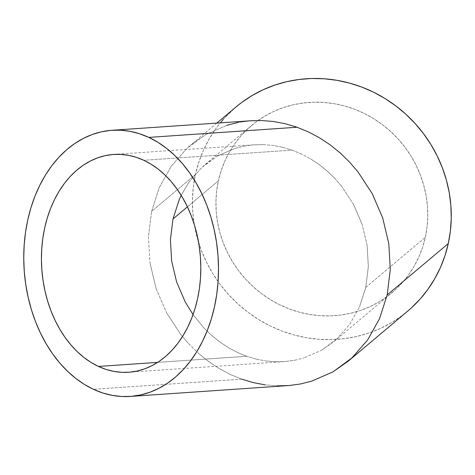 <?xml version="1.0" encoding="UTF-8"?>
<svg xmlns="http://www.w3.org/2000/svg" width="475" height="475" viewBox="0 0 475 475"><rect width="100%" height="100%" fill="white"/><g stroke="black" fill="none" stroke-linecap="round" stroke-linejoin="round"><path stroke-width="0.36" stroke-dasharray="2.38 1.78" d="M301.382 153.959L292.042 150.112L143.794 160.271L292.042 150.112L301.382 153.959L310.412 158.763L301.382 153.959M319.052 164.475L310.412 158.763L319.052 164.475L327.21 171.047L319.052 164.475M334.81 178.404L327.21 171.047L334.81 178.404L341.78 186.485L334.81 178.404M353.566 204.482L341.78 186.485L353.566 204.482L362.122 224.36L353.566 204.482M367.11 245.338L362.122 224.36L367.11 245.338L368.345 266.623L367.11 245.338M365.774 287.393L368.345 266.623L365.774 287.393L425.321 237.298A109.167 103.568 -130.1 0 0 375.44 119.783A109.167 103.568 -130.1 0 0 251.572 125.513A109.167 103.568 -130.1 0 0 218.375 180.803L187.417 206.851L218.375 180.803L216.653 191.045L215.947 201.453L216.256 211.939L217.58 222.401L219.913 232.732L223.226 242.832L227.489 252.611L232.655 261.962L238.688 270.815L245.522 279.062L253.086 286.645L261.315 293.473L270.127 299.493L279.437 304.641L289.15 308.863L299.185 312.128L309.433 314.402L319.806 315.661L330.196 315.893L340.504 315.091L350.639 313.274L360.489 310.448L369.972 306.648L378.985 301.91L387.452 296.275L395.289 289.803L402.42 282.554L408.767 274.592L414.283 266L418.908 256.862L422.602 247.261L425.321 237.298L427.043 227.056L427.749 216.642L427.441 206.156L426.117 195.7L423.783 185.369L420.47 175.269L416.213 165.49L411.041 156.132L405.009 147.286L398.181 139.032L390.61 131.456L382.381 124.622L373.57 118.607L364.266 113.46L354.546 109.232L344.512 105.967L334.263 103.698L323.891 102.44L313.5 102.208L303.192 103.004L293.063 104.827L283.207 107.647L273.725 111.447L264.712 116.185L256.245 121.82L248.407 128.298L241.276 135.547L234.929 143.503L229.413 152.095L224.788 161.233L221.095 170.834L218.375 180.803A109.167 103.568 -130.1 0 0 268.256 298.318A109.167 103.568 -130.1 0 0 392.124 292.582A109.167 103.568 -130.1 0 0 425.321 237.298L365.774 287.393L359.504 306.844L365.774 287.393M349.766 324.235L359.504 306.844L349.766 324.235L336.941 338.895L349.766 324.235M321.516 350.265L336.941 338.895L333.943 341.537L321.516 350.265L304.089 357.901L321.516 350.265M294.832 360.222L304.089 357.901L294.832 360.222L285.332 361.511L294.832 360.222M275.672 361.76L285.332 361.511L275.672 361.76L265.958 360.964L275.672 361.76M256.274 359.13L265.958 360.964L256.274 359.13L246.715 356.274L256.274 359.13M157.647 362.378L246.715 356.274L237.375 352.426L228.344 347.623L219.711 341.905L211.553 335.338L203.953 327.982L193.046 314.622L203.953 327.982L211.553 335.338L219.711 341.905L228.344 347.623L237.375 352.426L246.715 356.274L157.647 362.378M282.488 147.256L292.042 150.112L282.488 147.256L272.804 145.421L282.488 147.256M263.085 144.62L272.804 145.421L263.085 144.62L253.43 144.869L263.085 144.62M243.924 146.163L253.43 144.869L243.924 146.163L234.668 148.485L243.924 146.163M217.241 156.121L234.668 148.485L217.241 156.121L201.822 167.491L204.82 164.849L217.241 156.121M188.997 182.151L201.822 167.491L188.997 182.151L181.189 195.356L188.997 182.151M241.686 379.145L93.438 389.304L241.686 379.145L230.274 374.442L241.686 379.145L253.365 382.63L265.198 384.875L277.073 385.848L265.198 384.875M219.242 368.57L230.274 374.442L219.242 368.57L208.691 361.588L219.242 368.57M198.722 353.566L208.691 361.588L198.722 353.566L189.436 344.571L198.722 353.566M180.916 334.703L189.436 344.571L180.916 334.703L166.511 312.704L180.916 334.703M156.061 288.426L166.511 312.704L156.061 288.426L149.963 262.788L156.061 288.426M148.455 236.782L149.963 262.788L148.455 236.782L151.596 211.405L148.455 236.782M251.15 120.745L238.278 122.413L226.967 125.252L205.675 134.585L186.829 148.473L171.16 166.387L159.262 187.637L151.596 211.405L195.421 174.533A133.386 126.546 -130.1 0 0 256.363 318.119A133.386 126.546 -130.1 0 0 407.722 311.119M235.98 106.982A133.386 126.546 -130.1 0 0 195.421 174.533L151.596 211.405L159.262 187.637L171.16 166.387L186.829 148.473L190.493 145.249L205.675 134.585L226.967 125.252M238.278 122.413L249.892 120.834M277.073 385.848L287.613 385.641M411.588 307.723L402.01 315.632L391.667 322.513L380.647 328.308L369.063 332.951L357.022 336.401L344.648 338.622L332.049 339.595L319.354 339.316L306.684 337.778L294.156 335L281.895 331.01L270.026 325.85L258.649 319.556L247.885 312.206L237.827 303.858L228.582 294.601L220.234 284.519L212.871 273.707L206.548 262.271L201.341 250.325L197.297 237.987L194.447 225.364L192.826 212.586L192.446 199.773L193.313 187.049L195.421 174.533L198.746 162.355L203.252 150.628L208.905 139.46L215.644 128.963L220.323 122.859M223.404 119.237L235.867 107.077M284.299 361.588L128.594 372.263M251.572 125.513L204.82 164.849M216.826 123.096L190.493 145.249M333.943 341.537L392.124 292.582M113.662 154.446L254.458 144.792"/><path stroke-width="0.71" d="M98.468 366.433L157.647 362.378L98.468 366.433L106.062 369.425L113.804 371.391L121.618 372.323L129.432 372.198L137.156 371.028L144.732 368.826L152.083 365.602L159.131 361.392L165.817 356.244L172.069 350.194L177.828 343.312L183.047 335.665L187.667 327.311L191.645 318.351L194.946 308.857L197.535 298.923L199.387 288.646L200.492 278.13L200.824 267.467L200.391 256.767L199.197 246.133L197.25 235.659L194.572 225.453L191.182 215.614L187.12 206.233L182.424 197.404L177.133 189.21L171.309 181.729L164.997 175.037L158.264 169.195L151.175 164.255L143.794 160.271A109.167 79.533 86.1 0 1 200.45 278.7A109.167 79.533 86.1 0 1 128.594 372.263A109.167 79.533 86.1 0 1 98.468 366.433A109.167 79.533 86.1 0 1 41.806 248.009A109.167 79.533 86.1 0 1 113.662 154.446A109.167 79.533 86.1 0 1 143.794 160.271L136.194 157.284L128.452 155.313L120.638 154.387L112.83 154.506L105.1 155.675L97.523 157.884L90.179 161.108L83.125 165.312L76.445 170.466L70.187 176.51L64.428 183.392L59.209 191.045L54.589 199.393L50.611 208.359L47.31 217.853L44.721 227.786L42.869 238.058L41.77 248.579L41.432 259.237L41.865 269.942L43.059 280.577L45.006 291.05L47.69 301.251L51.074 311.089L55.136 320.471L59.832 329.3L65.123 337.493L70.953 344.975L77.259 351.672L83.992 357.515L91.087 362.455L98.468 366.433M187.417 206.851L172.983 218.993L179.259 199.542L181.189 195.356L179.259 199.542L172.983 218.993L187.417 206.851M249.892 120.834L261.689 120.531L251.15 120.745L112.005 130.281A133.386 97.179 86.1 0 1 148.823 137.4L297.071 127.241L285.392 123.749L273.564 121.505L261.689 120.531L273.564 121.505L285.392 123.749L297.071 127.241L308.483 131.943L319.521 137.809L330.072 144.792L340.041 152.819L349.327 161.809L357.841 171.683L372.246 193.675L382.702 217.96L388.793 243.598L390.302 269.604L387.167 294.975L379.501 318.749L367.603 339.999L351.928 357.912L348.264 361.137L333.082 371.8L311.79 381.134L300.479 383.972L288.871 385.546L277.073 385.848M348.264 361.137L407.722 311.119A133.386 126.546 -130.1 0 0 448.275 243.562L387.167 294.975L390.302 269.604L388.793 243.598L382.702 217.96L372.246 193.675L357.841 171.683L349.327 161.809L340.041 152.819L330.072 144.792L319.521 137.809L308.483 131.943L297.071 127.241L148.823 137.4A133.386 97.179 86.1 0 1 218.049 282.103A133.386 97.179 86.1 0 1 130.251 396.429A133.386 97.179 86.1 0 1 93.438 389.304A133.386 97.179 86.1 0 1 24.207 244.607A133.386 97.179 86.1 0 1 112.005 130.281M265.198 384.875L253.365 382.63L241.686 379.145M130.251 396.429L288.871 385.546L300.479 383.972L311.79 381.134L333.082 371.8L351.928 357.912L367.603 339.999L379.501 318.749L387.167 294.975L448.275 243.562A133.386 126.546 -130.1 0 0 387.333 99.976A133.386 126.546 -130.1 0 0 235.98 106.982L216.826 123.096M226.967 125.252L238.278 122.413M235.867 107.077L241.686 102.469L252.029 95.582L263.049 89.793L274.633 85.15L286.674 81.7L299.048 79.479L311.647 78.5L324.342 78.785L337.012 80.323L349.541 83.095L361.802 87.085L373.677 92.251L385.047 98.539L395.817 105.895L405.87 114.237L415.114 123.5L423.463 133.582L430.831 144.394L437.148 155.824L442.356 167.77L446.405 180.114L449.249 192.737L450.87 205.515L451.25 218.328L450.383 231.052L448.275 243.562L444.956 255.74L440.444 267.473L434.791 278.641L428.058 289.132L420.292 298.858L411.588 307.723M220.323 122.859L223.404 119.237M148.823 137.4L157.837 142.268L166.505 148.301L174.729 155.444L182.442 163.62L189.561 172.763L196.021 182.774L201.762 193.562L206.726 205.022L210.864 217.045L214.142 229.514L216.517 242.309L217.977 255.307L218.506 268.381L218.096 281.408L216.754 294.257L214.486 306.814L211.328 318.951L207.29 330.553L202.427 341.507L196.787 351.708L190.41 361.053L183.368 369.467L175.726 376.853L167.562 383.147L158.947 388.289L149.969 392.225L140.713 394.921L131.272 396.352L121.731 396.5L112.183 395.366L102.719 392.962L93.438 389.304L84.419 384.441L75.757 378.409L67.527 371.266L59.814 363.084L52.695 353.946L46.235 343.936L40.494 333.147L35.53 321.682L31.392 309.664L28.12 297.196L25.739 284.4L24.278 271.403L23.75 258.329L24.16 245.302L25.502 232.447L27.77 219.895L30.934 207.759L34.966 196.157L39.829 185.203L45.475 175.002L51.846 165.65L58.888 157.243L66.53 149.857L74.694 143.563L83.309 138.421L92.287 134.484L101.543 131.789L110.984 130.358L120.525 130.209L130.073 131.343L139.537 133.748L148.823 137.4M170.412 239.762L172.983 218.993L170.412 239.762L171.647 261.042L170.412 239.762M176.641 282.025L171.647 261.042L176.641 282.025L185.191 301.898L176.641 282.025M193.046 314.622L185.191 301.898L193.046 314.622"/></g></svg>

